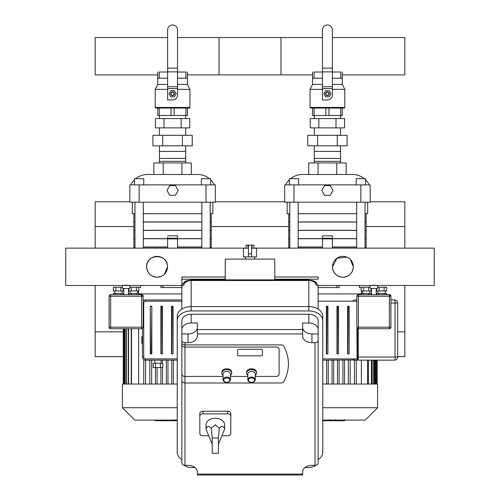 <?xml version="1.0" encoding="UTF-8"?>
<svg xmlns="http://www.w3.org/2000/svg" width="500" height="500" viewBox="0 0 500 500"><rect width="100%" height="100%" fill="white"/><g stroke="black" fill="none" stroke-linecap="round" stroke-linejoin="round"><path stroke-width="0.75" d="M322.469 238.256L332.381 238.256L332.381 235.837L322.469 235.837L322.469 248.131M332.381 248.131L332.381 238.256M340.556 158.412L340.556 145.844L340.556 161.325L314.294 161.325L314.294 145.844L314.294 158.412L340.556 158.412M340.556 135.312L340.556 127.881L340.556 135.312M340.556 118.588L340.556 115.494L340.556 118.588M314.294 135.312L314.294 127.881L314.294 135.312M314.294 118.588L314.294 115.494L314.294 118.588M325.562 93.75A1.856 1.856 0 0 0 327.425 95.612A1.856 1.856 0 0 0 329.281 93.75A1.856 1.856 0 0 0 327.425 91.894A1.856 1.856 0 0 0 325.562 93.75M325.875 93.75A1.55 1.55 0 0 1 327.425 92.206A1.55 1.55 0 0 1 328.969 93.75A1.55 1.55 0 0 1 327.425 95.3A1.55 1.55 0 0 1 325.875 93.75M329.212 90.656L325.637 90.656L323.85 93.75L325.637 96.85L329.212 96.85L331 93.75L329.212 90.656M344.144 108.062A0.619 0.619 0 0 0 344.769 107.438L310.081 107.438A0.619 0.619 0 0 0 310.7 108.062L344.144 108.062M332.381 78.206L342.294 78.206L342.287 84.4L344.769 89.356L332.381 89.356M342.287 84.4L332.381 84.4M340.731 108.062L342.294 108.062L342.294 115.494L342.294 108.062L342.294 115.494L340.731 115.494L340.731 108.062M312.556 115.494L312.556 108.062L312.556 115.494L340.731 115.494M314.1 115.494L314.1 108.062L325.863 108.062L325.863 115.494M312.562 72.013L312.55 78.206L322.469 78.206M322.469 72.013L314.113 72.013L314.113 78.206M342.294 78.206L342.294 72.013L342.294 78.206M340.75 78.206L340.75 72.013L332.381 72.013M322.469 84.4L312.556 84.4L310.081 89.356L310.081 107.438M322.469 89.356L310.081 89.356M332.381 68.144L332.381 94.987A4.956 4.956 0 0 1 327.425 99.944L322.469 99.944L322.469 29.956A4.956 4.956 0 0 1 327.425 25A4.956 4.956 0 0 1 332.381 29.956L332.381 68.144L322.469 68.144M336.006 118.588L318.844 118.588L318.844 127.881L344.588 127.881L344.588 118.588L336.006 118.588L336.006 127.881M318.844 118.588L310.256 118.588L310.256 127.881L318.844 127.881M317.587 145.844L347.094 145.844L347.094 135.312L307.756 135.312L307.756 145.844L317.587 145.844L317.587 135.312M337.256 145.844L337.256 135.312M289.812 230.312L288.712 230.312L288.712 222.069L289.812 222.069M298.144 230.312L356.706 230.312M365.037 230.312L366.138 230.312L366.138 222.069L365.037 222.069M298.144 222.069L356.706 222.069M289.812 238.65L288.712 238.65L288.712 230.413L289.812 230.413M298.144 238.65L322.469 238.65M332.381 238.65L356.706 238.65M365.037 238.65L366.138 238.65L366.138 230.413L365.037 230.413M298.144 230.413L356.706 230.413M289.812 246.994L288.712 246.994L288.712 238.756L289.812 238.756M298.144 246.994L322.469 246.994M332.381 246.994L356.706 246.994M365.037 246.994L366.138 246.994L366.138 238.756L365.037 238.756M298.144 238.756L322.469 238.756M332.381 238.756L356.706 238.756M314.294 162.956L314.294 151.419L340.556 151.419L340.556 162.956M289.812 213.725L287.162 213.725L287.162 202.188M298.144 213.725L356.706 213.725M365.037 213.725L367.681 213.725L367.681 202.188M289.812 221.969L288.712 221.969L288.712 213.725M298.144 221.969L356.706 221.969M365.037 221.969L366.138 221.969L366.138 213.725M356.225 184.881L356.225 178.688L365.513 178.688L365.513 184.881M289.331 184.881L289.331 178.688L298.619 178.688L298.619 184.881M290.538 178.688A18.581 18.581 0 0 1 302.294 174.494L352.556 174.494A18.581 18.581 0 0 1 364.312 178.688M365.513 179.762A18.581 18.581 0 0 1 369.231 184.881M289.331 179.762A18.581 18.581 0 0 0 285.613 184.881M288.712 248.131L288.712 247.1L289.812 247.1M366.138 248.131L366.138 247.1L365.037 247.1M298.144 247.1L322.469 247.1M332.381 247.1L356.706 247.1M365.037 202.188L365.037 248.131M356.706 202.188L356.706 248.131M298.144 202.188L298.144 248.131M289.812 202.188L289.812 248.131M293.975 184.881L284.688 184.881L284.688 202.188L293.975 202.188L293.975 184.881L360.869 184.881L360.869 202.188L370.163 202.188L370.163 184.881L360.869 184.881M324.619 195.319L321.806 190.456L324.619 185.594L330.231 185.594L333.038 190.456L330.231 195.319L324.619 195.319M293.975 202.188L360.869 202.188M308.688 174.494L308.688 162.956L346.163 162.956L346.163 174.494M336.794 162.956L336.794 174.494M318.056 162.956L318.056 174.494M359.438 287.556L359.438 285.481L359.438 287.556L361.131 287.556M336.956 285.481L336.956 287.556M356.844 299.944L354.431 299.944M318.131 287.556L339.075 287.556L339.075 285.481M322.775 384.056L377.594 384.056L377.594 407.719L322.775 407.719M377.594 407.719L365.206 420.106L322.775 420.106M361.131 293.938L318.131 293.938M354.438 384.056L354.438 360.15L353.275 360.15L353.275 358.913L322.775 358.913M328.237 384.056L328.237 360.15M326.606 360.15L326.606 384.056M322.806 360.15L322.806 384.056M350.194 384.056L350.194 360.15L350.194 384.056M361.356 360.15L361.356 384.056M332.038 360.15L332.038 384.056L332.038 360.15M337.469 384.056L337.469 360.15M342.9 360.15L342.9 384.056M367.625 384.056L367.625 360.15M348.338 360.15L348.338 384.056M333.669 360.15L333.669 384.056M356.3 384.056L356.3 360.15M339.1 360.15L339.1 384.056M344.531 384.056L344.531 360.15M344.288 420.725L335.838 420.725M343.888 420.725L343.888 420.106M334.581 420.106L334.581 420.725L329.712 420.725L329.712 419.681M331.975 420.725L331.975 420.106M326.019 420.106L326.019 420.725L329.181 420.725L329.181 420.106M326.019 420.725L322.775 420.725M356.844 300.075L355.231 299.944M355.231 360.15L394.562 360.15A3.1 3.1 0 0 0 397.663 357.05L397.663 303.044A3.1 3.1 0 0 0 394.562 299.944L390.913 299.944M356.912 327.644L357.094 358.819L357.619 358.631L357.525 328.481M353.275 358.913A12.181 1.856 180 0 0 357.094 358.819L358.181 359.894L357.619 358.631M322.775 360.15L357.525 359.963L358.181 359.894L358.237 357.05L356.912 357.05M318.131 301.181L353.275 301.181A12.181 1.856 180 0 1 356.844 301.262M394.562 299.944A3.1 0.475 90 0 1 395.037 303.044L395.037 357.05A3.1 0.475 90 0 1 394.562 360.15M353.275 301.181L353.275 299.944M337.287 306.137L337.287 353.956L338.525 353.644L338.525 306.45L337.287 306.137L338.525 306.45M347.906 306.137L347.906 353.956L349.144 353.644L349.144 306.45L347.906 306.137L349.144 306.45M326.669 306.137L326.669 353.956L327.912 353.644L327.912 306.45L326.669 306.137L327.912 306.45M332.381 37.544L404.844 37.544L404.844 74.894L342.294 74.894M312.55 74.894L312.55 78.206L312.55 74.894L219.031 74.894L219.031 37.544L322.469 37.544M167.619 237.087L167.619 248.131M167.619 238.256L177.531 238.256L177.531 235.837L167.619 235.837M177.531 248.131L177.531 238.256M185.706 158.412L185.706 145.844L185.706 161.325L159.444 161.325L159.444 145.844L159.444 158.412L185.706 158.412M185.706 135.312L185.706 127.881L185.706 135.312M185.706 118.588L185.706 115.494L185.706 118.588M159.444 135.312L159.444 127.881L159.444 135.312M159.444 118.588L159.444 115.494L159.444 118.588M170.719 93.75A1.856 1.856 0 0 0 172.575 95.612A1.856 1.856 0 0 0 174.438 93.75A1.856 1.856 0 0 0 172.575 91.894A1.856 1.856 0 0 0 170.719 93.75M171.031 93.75A1.55 1.55 0 0 1 172.575 92.206A1.55 1.55 0 0 1 174.125 93.75A1.55 1.55 0 0 1 172.575 95.3A1.55 1.55 0 0 1 171.031 93.75M174.363 90.656L170.787 90.656L169 93.75L170.787 96.85L174.363 96.85L176.15 93.75L174.363 90.656M189.3 108.062A0.619 0.619 0 0 0 189.919 107.438L155.231 107.438A0.619 0.619 0 0 0 155.856 108.062L189.3 108.062M177.531 78.206L187.45 78.206L187.444 84.4L189.919 89.356L177.531 89.356M187.444 84.4L177.531 84.4M157.706 115.494L157.706 108.062L157.706 115.494L187.444 115.494L187.444 108.062M157.706 108.062L171.019 108.062L171.019 115.494M157.719 72.013L157.706 78.206L167.619 78.206M167.619 72.013L159.269 72.013L159.269 78.206M187.45 78.206L187.45 72.013L187.45 78.206M185.9 78.206L185.9 72.013L177.531 72.013M167.619 84.4L157.713 84.4L155.231 89.356L155.231 107.438M167.619 89.356L155.231 89.356M177.531 68.144L177.531 94.987A4.956 4.956 0 0 1 172.575 99.944L167.619 99.944L167.619 29.956A4.956 4.956 0 0 1 172.575 25A4.956 4.956 0 0 1 177.531 29.956L177.531 68.144L167.619 68.144M181.156 118.588L163.994 118.588L163.994 127.881L189.744 127.881L189.744 118.588L181.156 118.588L181.156 127.881M163.994 118.588L155.412 118.588L155.412 127.881L163.994 127.881M162.744 145.844L192.244 145.844L192.244 135.312L152.906 135.312L152.906 145.844L162.744 145.844L162.744 135.312M182.413 145.844L182.413 135.312M225.225 279.856L274.775 279.856L274.775 259.106L225.225 259.106L225.225 279.856M318.131 285.481L370.163 285.481L370.163 288.488L377.594 288.488L377.594 285.481L434.269 285.481L434.269 248.131L253.931 248.131M246.069 248.131L65.731 248.131L65.731 285.481L181.869 285.481M376.4 285.281L371.356 285.281M128.644 285.281L123.6 285.281M350.288 259.431L353.344 266.806A10.438 10.438 0 0 1 342.906 277.244A10.438 10.438 0 0 1 332.469 266.806A10.438 10.438 0 0 1 342.906 256.369A10.438 10.438 0 0 1 353.344 266.806C352.725 273.169 349.244 276.65 342.906 277.244C336.569 276.65 333.094 273.169 332.469 266.806L337.075 258.156L346.944 257.181M161.131 276.431L157.094 277.244C150.756 276.65 147.275 273.169 146.656 266.806A10.438 10.438 0 0 1 157.094 256.369A10.438 10.438 0 0 1 167.531 266.806L164.475 274.188M146.656 266.806C146.031 253.331 168.156 253.331 167.531 266.806A10.438 10.438 0 0 1 157.094 277.244A10.438 10.438 0 0 1 146.656 266.806M122.406 285.481L122.406 288.488L129.838 288.488L129.838 285.481M370.163 285.481L377.594 285.481M248.031 248.225L248.031 245.131L253.931 245.131L253.931 248.225M251.969 248.225L251.969 245.131M246.069 248.225L246.069 245.131L248.031 245.131M248.45 248.225L243.494 248.225L243.494 256.9L248.45 256.9L248.45 245.131M251.55 245.131L251.55 256.9L256.506 256.9L256.506 248.225L251.55 248.225M248.45 253.8L251.55 253.8M248.45 256.9L251.55 256.9M390.744 295.538A1.55 1.55 0 0 0 389.363 294.681L389.363 296.231L390.913 296.231A1.55 1.55 0 0 0 390.744 295.538A1.55 0.631 -26.6 0 0 390.256 295.338A1.55 0.631 153.4 0 0 389.363 295.538M357.006 327.887A1.55 1.55 0 0 1 356.844 327.2A1.55 1.55 0 0 0 358.394 328.744A1.55 1.55 0 0 1 357.006 327.887M376.2 288.488L376.2 294.681L371.556 294.681L371.556 288.488M385.337 290.963L385.337 293.444M377.9 290.963L377.9 293.444M362.419 290.963L362.419 293.444M369.85 290.963L369.85 293.444M371.144 288.488L371.144 290.963L361.131 290.963L361.131 287.25L370.163 287.25M363.631 290.963L363.631 287.25M368.638 290.963L368.638 287.25M361.131 293.444L371.144 293.444L371.144 294.681L361.131 294.681L361.131 293.444M363.631 294.681L363.631 293.444M368.638 294.681L368.638 293.444M376.613 288.488L376.613 290.963L386.625 290.963L386.625 287.25L377.594 287.25M379.119 290.963L379.119 287.25M384.125 290.963L384.125 287.25M384.125 293.444L384.125 294.681L386.625 294.681L386.625 293.444L376.613 293.444L376.613 294.681L379.119 294.681L379.119 293.444M384.125 294.681L379.119 294.681M389.363 328.744A1.55 1.55 0 0 0 390.913 327.2L389.363 327.2L389.363 328.744L358.394 328.744L358.394 327.2L356.844 327.2L356.844 296.231A1.55 1.55 0 0 1 358.394 294.681A1.55 1.55 0 0 0 356.844 296.231L358.394 296.231L358.394 294.681L361.131 294.681M386.625 294.681L389.363 294.681A1.55 1.55 0 0 1 390.913 296.231L390.913 327.2M389.363 294.681L358.394 294.681M371.144 294.681L371.556 294.681M376.2 294.681L376.613 294.681M142.994 295.538A1.55 1.55 0 0 0 141.606 294.681L141.606 296.231L143.156 296.231A1.55 1.55 0 0 0 142.994 295.538M109.256 327.887A1.55 1.55 0 0 1 109.087 327.2A1.55 1.55 0 0 0 110.638 328.744A1.55 1.55 0 0 1 109.256 327.887M128.444 288.488L128.444 294.681M123.8 288.488L123.8 294.681M137.581 290.963L137.581 293.444M130.15 290.963L130.15 293.444M114.663 290.963L114.663 293.444M122.1 290.963L122.1 293.444M123.387 288.488L123.387 290.963L113.375 290.963L113.375 287.25L122.406 287.25M115.875 290.963L115.875 287.25M120.881 290.963L120.881 287.25M113.375 294.681L113.375 293.444L123.387 293.444L123.387 294.681M115.875 294.681L115.875 293.444M120.881 294.681L120.881 293.444M128.856 288.488L128.856 290.963L138.869 290.963L138.869 287.25L129.838 287.25M131.363 290.963L131.363 287.25M136.369 290.963L136.369 287.25M138.869 294.681L138.869 293.444L128.856 293.444L128.856 294.681M136.369 294.681L136.369 293.444M131.363 294.681L131.363 293.444M141.606 328.744L110.638 328.744L110.638 327.2L109.087 327.2L109.087 296.231A1.55 1.55 0 0 1 110.638 294.681A1.55 1.55 0 0 0 109.087 296.231L110.638 296.231L110.638 294.681L141.606 294.681A1.55 1.55 0 0 1 143.156 296.231L143.156 327.2L141.606 327.2L141.606 328.744A1.55 1.55 0 0 0 143.156 327.2M134.963 230.312L133.863 230.312L133.863 222.069L134.963 222.069M143.294 230.312L201.856 230.312M210.188 230.312L211.287 230.312L211.287 222.069L210.188 222.069M143.294 222.069L201.856 222.069M134.963 238.65L133.863 238.65L133.863 230.413L134.963 230.413M143.294 238.65L167.619 238.65M177.531 238.65L201.856 238.65M210.188 238.65L211.287 238.65L211.287 230.413L210.188 230.413M143.294 230.413L201.856 230.413M134.963 246.994L133.863 246.994L133.863 238.756L134.963 238.756M143.294 246.994L167.619 246.994M177.531 246.994L201.856 246.994M210.188 246.994L211.287 246.994L211.287 238.756L210.188 238.756M143.294 238.756L167.619 238.756M177.531 238.756L201.856 238.756M159.444 162.956L159.444 151.419L185.706 151.419L185.706 162.956M134.963 213.725L132.319 213.725L132.319 202.188M143.294 213.725L201.856 213.725M210.188 213.725L212.838 213.725L212.838 202.188M134.963 221.969L133.863 221.969L133.863 213.725M143.294 221.969L201.856 221.969M210.188 221.969L211.287 221.969L211.287 213.725M201.381 184.881L201.381 178.688L210.669 178.688L210.669 184.881M134.488 184.881L134.488 178.688L143.775 178.688L143.775 184.881M135.688 178.688A18.581 18.581 0 0 1 147.444 174.494L197.706 174.494A18.581 18.581 0 0 1 209.462 178.688M210.669 179.762A18.581 18.581 0 0 1 214.387 184.881M134.488 179.762A18.581 18.581 0 0 0 130.769 184.881M133.863 248.131L133.863 247.1L134.963 247.1M211.287 248.131L211.287 247.1L210.188 247.1M143.294 247.1L167.619 247.1M177.531 247.1L201.856 247.1M210.188 202.188L210.188 248.131M201.856 202.188L201.856 248.131M143.294 202.188L143.294 248.131M134.963 202.188L134.963 248.131M139.131 184.881L129.838 184.881L129.838 202.188L139.131 202.188L139.131 184.881L206.025 184.881L206.025 202.188L215.312 202.188L215.312 184.881L206.025 184.881M169.769 195.319L166.962 190.456L169.769 185.594L175.381 185.594L178.194 190.456L175.381 195.319L169.769 195.319M139.131 202.188L206.025 202.188M153.837 174.494L153.837 162.956L191.312 162.956L191.312 174.494M181.944 162.956L181.944 174.494M163.206 162.956L163.206 174.494M163.044 287.556L163.044 285.481M140.562 285.481L140.562 287.556L138.869 287.556M177.225 358.913L145.569 358.913A1.856 1.856 0 0 1 143.713 357.05L143.713 303.044A1.856 1.856 0 0 1 145.569 301.181L145.569 299.944A3.1 3.1 0 0 0 143.156 301.106A3.1 3.1 0 0 1 145.569 299.944L181.869 299.944M160.925 285.481L160.925 287.556L181.869 287.556M177.225 407.719L122.406 407.719L122.406 384.056L177.225 384.056M122.406 407.719L134.794 420.106L177.225 420.106M181.869 293.938L138.869 293.938M142.475 343.488L141.856 343.488L141.856 336.675L142.475 336.675M143.713 357.05L142.475 357.05L142.475 328.481L142.475 357.05A3.1 3.1 0 0 0 145.569 360.15L145.488 360.15M143.769 359.575L143.7 384.056M173.394 384.056L173.394 360.15M171.762 360.15L171.762 384.056M167.963 360.15L167.963 384.056M166.331 384.056L166.331 360.15M162.531 384.056L162.531 367.581M162.531 363.244L162.531 360.15M160.9 367.581L160.9 384.056M157.1 367.581L157.1 384.056M155.469 384.056L155.469 367.581M151.662 360.15L151.662 384.056M149.806 360.15L149.806 384.056M177.225 360.15L145.569 360.15L145.562 384.056M138.644 384.056L138.644 328.744M177.194 384.056L177.194 360.15M131.5 384.056L131.5 328.744M123.925 384.056L123.925 328.744M124.812 328.744L124.812 384.056M126.331 384.056L126.331 328.744M128.537 384.056L128.537 328.744M177.225 420.725L174.869 420.725L174.869 419.681M177.131 420.725L177.131 420.106M171.175 420.106L171.175 420.725L174.338 420.725L174.338 420.106M171.175 420.725L155.481 420.725L155.481 420.106M158.169 420.725L158.169 420.106M158.6 420.725L158.6 420.106M161.981 420.725L161.981 420.106M164.019 420.725L164.019 420.106M164.906 420.725L164.906 420.106M167.519 420.725L167.519 420.106M161.206 306.137L161.206 353.956L162.444 353.644L162.444 306.45L161.206 306.137L162.444 306.45M171.825 306.137L171.825 353.956L173.062 353.644L173.062 306.45L171.825 306.137L173.062 306.45M151.825 306.45L150.281 306.45L150.588 353.956L151.825 353.644L151.825 306.45L151.519 353.956M155.544 363.244L155.544 367.581L153.131 367.581L153.131 363.244L162.787 363.244L162.787 367.581L160.375 367.581L160.375 363.244M155.544 367.581L160.375 367.581M123.275 331.844L95.156 331.844L95.156 356.619L123.275 356.619M397.663 356.619L404.844 356.619L404.844 285.481M397.663 331.844L404.844 331.844M404.844 248.131L404.844 201.775L370.163 201.775M95.156 248.131L95.156 226.55L133.863 226.55M211.287 226.55L288.712 226.55M366.138 226.55L404.844 226.55M95.156 331.844L95.156 285.481M95.156 226.55L95.156 201.775L129.838 201.775M215.312 201.775L284.688 201.775M274.775 279.194L318.131 279.194L318.131 277.006L274.775 277.006M225.225 279.194L181.869 279.194L181.869 277.006L225.225 277.006M181.869 279.194L181.869 309.081M224.606 429.2L224.606 424.819A9.294 6.569 0 0 0 215.312 418.25A9.294 6.569 0 0 0 206.025 424.819L206.025 429.2C206.969 425.763 208.725 425.469 211.294 428.312L215.312 424.819L219.338 428.312C221.894 425.469 223.65 425.769 224.606 429.2L218.412 444.156L218.412 437.962L212.219 437.962L211.294 428.312M212.219 437.962L212.219 444.156L206.025 429.2M212.219 444.156L212.219 453.288L218.412 453.288L218.412 444.156M219.338 428.312L218.412 437.962M208.794 435.769L202.925 435.769A3.1 2.188 0 0 1 199.831 433.581L199.831 413.431A3.1 2.188 0 0 1 202.925 411.244L227.7 411.244A3.1 2.188 0 0 1 230.8 413.431L230.8 433.581A3.1 2.188 0 0 1 227.7 435.769L221.838 435.769M199.831 416.062A3.1 2.188 0 0 1 202.925 413.869L227.7 413.869A3.1 2.188 0 0 1 230.8 416.062M256.506 373.137L256.506 372.262A4.956 3.506 0 0 0 251.55 368.762A4.956 3.506 0 0 0 246.594 372.262L246.594 373.137A4.956 3.506 0 0 1 251.55 369.637A4.956 3.506 0 0 1 256.506 373.137A4.956 3.506 0 0 1 255.263 375.456M247.831 375.456A4.956 3.506 0 0 1 246.594 373.137M247.831 374.019L247.831 379.712A3.719 2.625 0 0 1 251.55 377.081A3.719 2.625 0 0 1 255.263 379.712A3.719 2.625 0 0 1 251.55 382.337A3.719 2.625 0 0 1 247.831 379.712C250.312 383.444 252.787 383.444 255.263 379.712L255.263 374.019A3.719 2.625 0 0 0 251.55 371.388A3.719 2.625 0 0 0 247.831 374.019M223.056 375.456A4.956 3.506 0 0 1 221.819 373.137L221.819 372.262A4.956 3.506 0 0 1 226.775 368.762A4.956 3.506 0 0 1 231.731 372.262L231.731 373.137A4.956 3.506 0 0 1 230.487 375.456M223.056 374.019L223.056 379.712A3.719 2.625 0 0 1 226.775 377.081A3.719 2.625 0 0 1 230.487 379.712A3.719 2.625 0 0 1 226.775 382.337A3.719 2.625 0 0 1 223.056 379.712C225.538 383.444 228.012 383.444 230.487 379.712L230.487 374.019A3.719 2.625 0 0 0 226.775 371.388A3.719 2.625 0 0 0 223.056 374.019M221.819 373.137A4.956 3.506 0 0 1 226.775 369.637A4.956 3.506 0 0 1 231.731 373.137M237.613 354.963L237.613 350.15A1.238 0.875 0 0 1 238.85 349.269L261.15 349.269A1.238 0.875 0 0 1 262.387 350.15L262.387 354.963A1.238 0.875 0 0 1 261.15 355.844L238.85 355.844A1.238 0.875 0 0 1 237.613 354.963L237.613 350.15A1.238 0.875 -0 0 1 238.85 349.269L261.15 349.269A1.238 0.875 0 0 1 262.387 350.15L262.387 354.963A1.238 0.875 -0 0 1 261.15 355.844L238.85 355.844A1.238 0.875 0 0 1 237.613 354.963M279.113 374.237A3.1 2.188 0 0 1 276.012 376.425L255.263 376.425L276.012 376.425A3.1 2.188 0 0 0 279.113 374.237L279.113 349.269L279.113 374.237M181.869 344.894A3.1 2.188 0 0 0 184.963 347.081L276.012 347.081A3.1 2.188 0 0 1 279.113 349.269A3.1 2.188 0 0 0 276.012 347.081L184.963 347.081A3.1 2.188 180 0 1 181.869 344.894L181.869 329.562A9.294 6.569 0 0 1 191.156 322.994L197.35 322.994L197.35 336.131A9.294 6.569 0 0 1 188.062 342.7L184.963 342.7A3.1 2.188 180 0 1 181.869 340.513L181.869 374.237A3.1 2.188 -0 0 0 184.963 376.425A3.1 2.188 180 0 1 181.869 374.237L181.869 380.806A3.1 2.188 -0 0 0 184.963 382.994L280.994 382.994A3.1 2.188 180 0 0 283.894 381.569A71.231 50.369 180 0 0 288.4 363.944A71.231 50.369 180 0 0 283.894 346.312A3.1 2.188 180 0 0 280.994 344.894L184.963 344.894A3.1 2.188 180 0 1 181.869 342.7L181.869 333.944L188.062 333.944A9.294 6.569 180 0 0 197.35 327.375M247.831 376.425L230.487 376.425L247.831 376.425M184.963 465.331L184.963 376.425L223.056 376.425L184.963 376.425L184.963 344.894L280.994 344.894A3.1 2.188 0 0 1 283.894 346.312A71.231 50.369 0 0 1 288.4 363.944A71.231 50.369 0 0 1 283.894 381.569A3.1 2.188 0 0 1 280.994 382.994L184.963 382.994A3.1 2.188 180 0 1 181.869 380.806L181.869 463.144A3.1 2.188 -0 0 0 184.963 465.331L188.062 465.331A9.294 6.569 0 0 1 197.35 471.9L197.35 475L302.65 475L302.65 471.9A9.294 6.569 0 0 1 311.938 465.331L315.038 465.331A3.1 2.188 0 0 0 318.131 463.144L318.131 340.513A3.1 2.188 180 0 1 315.038 342.7L311.938 342.7A9.294 6.569 0 0 1 302.65 336.131L302.65 322.994L308.844 322.994A9.294 6.569 0 0 1 318.131 329.562L318.131 340.513M181.869 374.237L181.869 363.288M181.869 340.513L181.869 333.944M318.131 329.562L318.131 320.8A9.294 6.569 180 0 0 308.844 314.231L191.156 314.231A9.294 6.569 180 0 0 181.869 320.8L181.869 329.562M181.869 342.7A3.1 2.188 0 0 0 184.963 344.894L184.963 342.7M315.869 465.256A9.294 6.569 0 0 1 308.844 467.525L305.012 467.525M302.65 327.375A9.294 6.569 180 0 0 311.938 333.944L318.131 333.944M194.988 467.525L191.156 467.525A9.294 6.569 0 0 1 184.131 465.256M318.131 287.081L318.131 309.081L318.131 287.081C316.306 279.675 312.95 281.012 308.844 279.962L308.844 280.512A9.294 6.569 0 0 1 318.131 287.081M181.869 459.538A13.938 9.856 0 0 1 177.225 452.194L177.225 320.8A13.938 9.856 0 0 1 191.156 310.95L308.844 310.95A13.938 9.856 0 0 1 322.775 320.8L322.775 452.194A13.938 9.856 0 0 1 318.131 459.538M322.775 320.8L322.775 316.425A13.938 9.856 180 0 0 308.844 306.569L191.156 306.569A13.938 9.856 180 0 0 177.225 316.425L177.225 320.8M177.531 37.544L280.969 37.544L280.969 74.894L187.45 74.894M157.706 74.894L157.706 78.206L157.706 74.894L95.156 74.894L95.156 37.544L167.619 37.544M322.469 238.875L332.381 238.875M328.963 115.494L328.963 108.062M332.381 88.594L322.469 88.594M332.381 71.869L322.469 71.869M332.381 86.731L322.469 86.731M376.056 384.056L376.056 360.15M375.156 360.15L375.156 384.056M373.612 384.056L373.612 360.15M371.375 384.056L371.375 360.15M335.444 420.725L335.444 420.106M337.413 420.725L337.413 420.106M340.894 420.725L340.894 420.106M329.781 420.725L329.781 420.106M327.6 420.725L327.6 420.106M325.819 420.725L325.819 420.106M397.663 357.05L358.237 357.05L358.237 328.738M390.913 303.044L397.663 303.044M336.981 306.45L336.981 353.644M337.287 353.956L338.219 353.956M338.219 306.137L338.525 353.644M347.6 306.45L347.6 353.644M347.906 353.956L348.837 353.956M348.837 306.137L349.144 353.644M326.362 306.45L326.362 353.644M326.669 353.956L327.6 353.956M327.6 306.137L327.912 353.644M167.619 238.875L177.531 238.875M185.888 115.494L185.888 108.062M174.112 115.494L174.112 108.062M159.256 115.494L159.256 108.062M177.531 88.594L167.619 88.594M177.531 71.869L167.619 71.869M177.531 86.731L167.619 86.731M389.363 296.231L389.363 327.2L358.394 327.2L358.394 296.231L389.363 296.231M142.5 295.338A1.55 0.631 153.4 0 0 141.606 295.538M141.606 296.231L141.606 327.2L110.638 327.2L110.638 296.231L141.606 296.231M174.938 420.725L174.938 420.106M172.756 420.725L172.756 420.106M170.975 420.725L170.975 420.106M145.569 301.181L181.869 301.181M143.156 303.044L143.713 303.044M145.569 360.15L145.569 358.913M160.9 306.45L160.9 353.644M161.206 353.956L162.138 353.956M162.138 306.137L162.444 353.644M171.513 306.45L171.513 353.644M171.825 353.956L172.756 353.956M172.756 306.137L173.062 353.644M151.519 306.137L150.588 306.137M150.281 306.45L150.281 353.644M151.825 353.644L150.588 353.956M227.7 411.244L227.7 413.869M202.925 411.244L202.925 413.869M254.644 380.15A3.1 2.188 0 0 1 251.55 382.337A3.1 2.188 0 0 1 248.45 380.15A3.1 2.188 0 0 1 251.55 377.956A3.1 2.188 0 0 1 254.644 380.15M229.869 380.15A3.1 2.188 0 0 1 226.775 382.337A3.1 2.188 0 0 1 223.675 380.15A3.1 2.188 0 0 1 226.775 377.956A3.1 2.188 0 0 1 229.869 380.15M302.65 329.562L197.35 329.562M197.35 333.944L302.65 333.944M302.65 474.094L197.35 474.094M315.038 342.7L315.038 465.331M188.062 342.7L188.062 333.944M311.938 342.7L311.938 333.944M191.156 314.231L191.156 322.994M308.844 314.231L308.844 322.994M316.275 285.763A7.431 5.256 180 0 0 308.844 280.512L308.844 310.95M308.844 279.962L191.156 279.962L191.156 280.512L308.844 280.512M191.156 279.962C187.05 281.012 183.694 279.675 181.869 287.081A9.294 6.569 0 0 1 191.156 280.512A7.431 5.256 180 0 0 183.725 285.763M191.156 280.512L191.156 310.95M344.769 89.356L344.769 107.438M312.556 78.206L312.556 84.4M361.488 290.963L361.488 293.444M377.169 360.15L377.169 384.056M376.875 360.15L376.875 384.056M368.363 360.15L368.363 384.056M375.969 360.15L375.969 384.056M374.425 360.15L374.425 384.056M372.188 360.15L372.188 384.056M344.519 419.681L344.519 420.725M335.206 419.681L335.206 420.725M189.919 89.356L189.919 107.438M157.713 78.206L157.713 84.4M254.644 259.106L254.644 256.9M245.356 256.9L245.356 259.106M138.512 290.963L138.512 293.444M131.237 328.744L131.237 384.056M123.275 328.744L123.275 384.056M123.556 328.744L123.556 384.056M124.456 328.744L124.456 384.056M126 328.744L126 384.056M128.231 328.744L128.231 384.056M123.369 328.744L123.369 384.056M161.056 360.15L161.056 363.244M154.863 360.15L154.863 363.244"/></g></svg>
